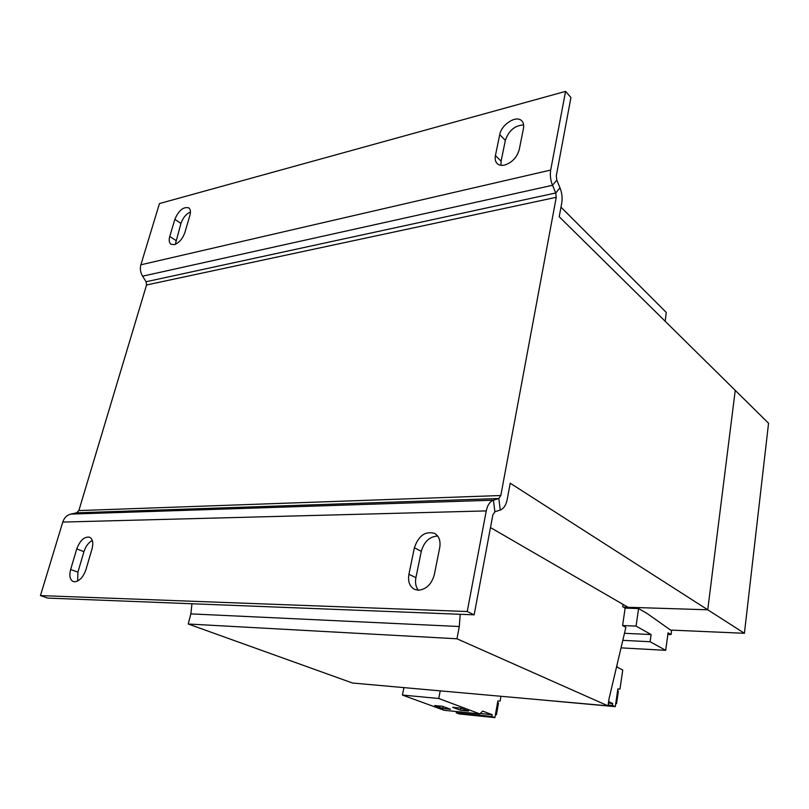 <?xml version="1.0" encoding="UTF-8"?>
<svg xmlns="http://www.w3.org/2000/svg" width="809" height="809" viewBox="0 0 809 809"><rect width="100%" height="100%" fill="white"/><g stroke="black" fill="none" stroke-linecap="round" stroke-linejoin="round"><path stroke-width="1.21" d="M500.963 165.299L501.095 161.163L505.352 140.351C508.77 130.552 514.868 125.415 523.635 124.94M504.715 165.046C501.519 165.764 499.011 165.258 497.171 163.539C495.341 161.658 494.764 158.999 495.421 155.581L499.74 134.668C501.428 124.293 516.698 114.736 521.886 120.976C523.524 122.776 524.05 125.284 523.453 128.489L519.226 149.665C516.961 157.411 512.127 162.538 504.715 165.046M175.331 244.308L180.923 223.456C182.874 217.894 186.04 214.051 190.439 211.918M174.269 244.652L170.992 244.257C169.132 242.842 168.727 240.222 169.769 236.41L174.855 219.33C178.718 210.401 183.35 206.578 188.76 207.842C190.499 209.218 190.884 211.746 189.893 215.406L184.826 232.668C182.551 238.938 179.032 242.933 174.269 244.652M418.374 590.226C415.786 586.95 414.956 582.773 415.907 577.677L421.297 551.323C424.118 541.666 429.569 536.559 437.669 536.013M418.314 590.226L414.511 589.336C409.597 586.525 407.736 581.499 408.919 574.279L414.39 547.774C418.556 535.639 425.312 530.856 434.666 533.404C439.105 536.175 440.784 540.938 439.712 547.683L434.332 574.633C431.612 584.25 426.272 589.448 418.314 590.226M77.694 581.004L77.907 572.155L83.954 551.667C85.734 546.267 88.515 542.515 92.317 540.432M74.63 581.792L73.275 581.54C69.928 579.81 69.048 575.786 70.656 569.485L76.774 548.896C80.051 540.372 84.318 536.468 89.556 537.186C92.722 538.895 93.551 542.778 92.044 548.846L85.916 569.698C83.256 577.13 79.494 581.155 74.63 581.792M616.832 665.716L617.459 667.344L622.758 669.973L619.967 689.126L617.884 688.914L615.295 706.651L612.443 705.377L612.716 703.486L608.621 701.646M535.315 699.35L615.295 706.651M621.039 647.867L665.706 650.325L650.112 641.729L651.114 634.549L636.066 626.095L638.584 608.55L647.443 613.728L671.581 630.777L671.066 634.559L668.062 632.83L665.706 650.325M622.809 640.344L650.112 641.729M624.467 633.305L651.114 634.549M623.021 604.374L622.677 606.689L625.145 608.115L622.586 625.529L636.066 626.095M622.586 625.529L625.873 627.349L609.035 698.814L607.994 705.842L456.964 638.786L459.3 626.52L460.19 614.284M607.994 705.842L352.542 683.029L188.204 624.002L190.853 613.879L191.966 603.757M560.981 207.165L666.242 312.395L665.2 321.284M625.145 608.115L638.584 608.55M667.85 634.408L671.066 634.559M188.204 624.002L456.964 638.786M190.853 613.879L459.3 626.52M670.58 630.08L744.411 633.285L768.55 423.238L559.221 216.731L561.77 202.857C562.568 197.902 561.972 192.886 559.98 187.809L556.804 180.134L556.289 175.816L570.942 97.505L565.572 91.387L550.696 170.052L140.867 264.806C139.836 268.659 140.412 272.451 142.596 276.182L146.065 281.744L146.55 284.98L78.847 510.58L76.612 512.825L70.727 514.109C66.884 515.111 64.224 517.77 62.768 522.068L40.45 595.596L47.771 598.094L474.155 614.83L467.228 611.523L40.45 595.596M744.411 633.285L707.733 609.784L735.239 390.373L707.733 609.784L623.446 607.134M550.696 170.052C549.877 175.047 550.484 180.124 552.517 185.281L555.732 192.977L556.248 197.305L500.811 495.512L498.809 498.526L500.275 510.034C503.724 508.699 506.04 505.18 507.213 499.487L510.206 483.206L707.733 609.784L628.027 607.276L490.487 527.559M140.867 264.806L159.454 203.565L565.572 91.387M76.612 512.825L498.809 498.526L493.419 500.184L70.727 514.109M500.275 510.034L494.896 511.773L492.863 514.848L474.155 614.83M467.228 611.523L486.249 510.914C487.493 505.069 489.89 501.489 493.419 500.184L494.896 511.773M500.953 696.286L500.104 701.11L497.859 700.938L494.906 717.613L459.36 713.953L456.246 712.81L456.488 711.546M494.906 717.613L491.832 716.461L492.155 714.691L482.629 711.081L479.929 713.922L444.161 710.292L402.427 695.062L403.934 687.62M479.929 713.922L438.761 698.491L440.227 690.866M434.757 705.549L442.745 708.472L450.542 709.25L442.574 706.318L434.757 705.549M460.584 710.262L468.563 711.071L460.655 708.118L452.646 707.319L460.584 710.262L460.958 708.229M402.427 695.062L438.761 698.491M456.246 712.81L491.832 716.461M480.344 713.487L492.155 714.691M495.432 714.64L496.443 714.741L498.516 703.041L497.545 702.657M496.443 714.741L495.482 714.367M617.884 688.965L619.967 689.126M608.125 704.993L612.443 705.377M608.398 703.112L612.716 703.486M615.75 703.547L616.539 703.618L618.359 691.179L617.611 690.825M616.539 703.618L615.791 703.274M443.11 706.52L442.745 708.472M501.095 161.163L495.421 155.581M175.887 240.475L169.769 236.41M415.907 577.677L408.919 574.279M77.907 572.155L70.656 569.485M500.811 495.512L78.847 510.58M556.248 197.305L146.55 284.98M556.804 180.134L552.517 185.281L142.596 276.182M559.98 187.809L555.732 192.977L146.065 281.744M486.249 510.914L62.768 522.068M83.954 551.667L76.774 548.896M421.297 551.323L414.39 547.774M180.923 223.456L174.855 219.33M505.352 140.351L499.74 134.668"/></g></svg>
